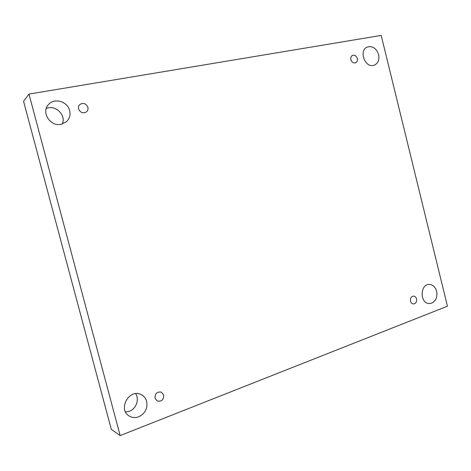 <?xml version="1.0" encoding="UTF-8"?>
<svg xmlns="http://www.w3.org/2000/svg" width="471" height="471" viewBox="0 0 471 471"><rect width="100%" height="100%" fill="white"/><g stroke="black" fill="none" stroke-linecap="round" stroke-linejoin="round"><path stroke-width="0.71" d="M28.978 94.094L381.198 35.413L447.45 306.197L120.158 435.587L28.978 94.094L23.55 101.265L111.291 429.328L120.158 435.587M436.635 291.266C435.392 287.051 432.996 284.778 429.452 284.449C419.92 283.766 419.632 303.507 429.205 303.542L431.724 303.136C435.928 300.898 437.565 296.942 436.635 291.266M146.664 401.427C145.774 398.295 143.943 396.029 141.17 394.621C129.266 388.104 117.326 409.623 129.413 416.14C132.316 417.783 135.424 418.001 138.739 416.788C145.168 413.544 147.812 408.422 146.664 401.427M69.649 110.585C67.659 101.501 54.424 97.532 48.584 104.45C40.824 112.051 50.273 126.952 61.077 124.32L66.405 121.754C69.578 118.745 70.662 115.018 69.649 110.585M378.637 54.636C376.282 48.119 372.437 45.61 367.109 47.1C358.808 50.503 364.66 67.612 373.344 65.428L374.663 65.027C378.231 63.067 379.555 59.605 378.637 54.636M357.301 58.498C356.312 55.808 354.71 54.777 352.485 55.401C351.054 56.237 350.53 57.656 350.907 59.658C351.884 62.331 353.474 63.367 355.682 62.773C357.136 61.942 357.677 60.523 357.301 58.498M87.871 107.282C86.022 103.432 83.343 102.507 79.84 104.509C78.61 105.71 78.198 107.194 78.598 108.966C80.4 112.746 83.037 113.711 86.505 111.845C87.83 110.638 88.283 109.119 87.871 107.282M163.708 394.951L161.365 392.137C157.055 391.525 154.941 393.562 155.036 398.248L157.261 401.009C161.63 401.728 163.778 399.708 163.708 394.951M416.547 298.902C416.04 297.195 415.069 296.259 413.62 296.1C411.218 296.477 410.188 298.172 410.529 301.187C411.024 302.877 411.99 303.807 413.414 303.983C415.846 303.624 416.888 301.935 416.547 298.902M125.586 412.06L129.266 411.324C136.148 408.916 139.563 399.426 135.683 393.668M62.29 124.026C66.57 115.277 55.372 104.315 46.258 108.501"/></g></svg>
